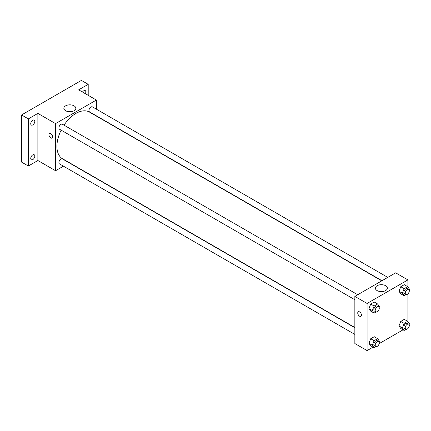 <?xml version="1.0" encoding="UTF-8"?>
<svg xmlns="http://www.w3.org/2000/svg" width="431" height="431" viewBox="0 0 431 431"><rect width="100%" height="100%" fill="white"/><g stroke="black" fill="none" stroke-linecap="round" stroke-linejoin="round"><path stroke-width="0.65" d="M63.449 166.177L55.561 170.73L37.874 160.521L28.354 166.021L21.55 162.094L21.55 114.964L81.405 80.408L88.21 84.336L88.21 95.332M32.772 159.605A2.888 1.665 -60 0 1 31.328 159.745A2.888 1.665 -60 0 1 30.887 157.434A2.888 1.665 -60 0 1 32.772 154.891A2.888 1.665 -60 0 1 34.216 154.745A2.888 1.665 -60 0 1 34.658 157.062A2.888 1.665 -60 0 1 32.772 159.605M32.772 124.92A2.888 1.665 -60 0 1 31.328 125.06A2.888 1.665 -60 0 1 30.887 122.749A2.888 1.665 -60 0 1 32.772 120.206A2.888 1.665 -60 0 1 34.216 120.06A2.888 1.665 -60 0 1 34.658 122.377A2.888 1.665 -60 0 1 32.772 124.92M37.874 160.521L37.874 113.396L28.354 118.891L21.55 114.964M28.354 166.021L28.354 118.891M55.561 170.73L55.561 123.605L37.874 113.396M55.561 123.605L96.372 100.046L78.684 89.831L88.21 84.336M65.609 110.735A5.991 3.459 180 0 1 63.853 108.289A5.991 3.459 180 0 1 69.844 104.83A5.991 3.459 180 0 1 75.834 108.289A5.991 3.459 180 0 1 72.139 111.484A5.991 3.459 180 0 1 65.609 110.735M82.493 92.029A2.888 1.665 -60 0 1 83.786 90.752A2.888 1.665 -60 0 1 85.23 90.607A2.888 1.665 -60 0 1 85.365 93.689M61.132 130.157A26.932 15.548 120 0 0 56.919 146.384A26.932 15.548 120 0 0 62.5 158.716L354.848 327.501M381.78 280.845L89.432 112.06A26.932 15.548 120 0 0 64.02 125.157M96.372 100.046L96.372 109.151M387.771 277.392L92.428 106.877A2.888 1.665 120 0 0 90.203 107.648A2.888 1.665 120 0 0 88.942 110.551A2.888 1.665 120 0 0 89.54 111.871L381.995 280.721M354.848 327.749L62.387 158.899A2.888 1.665 120 0 0 60.168 159.675A2.888 1.665 120 0 0 58.907 162.579A2.888 1.665 120 0 0 59.505 163.899L354.848 334.413M354.848 299.728L59.505 129.214A2.888 1.665 -60 0 1 59.505 125.884A2.888 1.665 -60 0 1 62.387 124.22L357.73 294.734M52.668 136.859A2.645 1.525 60 0 1 52.119 138.071A2.645 1.525 60 0 1 49.473 136.546A2.645 1.525 60 0 1 49.473 133.491A2.645 1.525 60 0 1 51.515 134.197A2.645 1.525 60 0 1 52.668 136.859M52.124 138.071A2.645 1.525 60 0 1 49.479 136.541A2.645 1.525 60 0 1 49.479 133.486M68.394 111.645A5.991 3.459 180 0 1 71.298 111.645M373.036 347.16L367.088 350.592L354.848 343.523L354.848 296.399L395.658 272.834L407.904 279.902L407.904 286.954M403.071 329.817L379.183 343.609M400.749 293.791L398.982 291.275L400.749 286.723L404.283 284.681L400.749 286.723L398.982 291.275L400.749 293.791L404.149 295.752L402.382 293.236L404.149 288.684L407.683 286.642L409.45 289.158L409.143 289.95M370.708 345.818L368.941 343.302L370.708 338.744L374.243 336.708L370.708 338.744L368.941 343.302L370.708 345.818L374.113 347.779L372.346 345.263L374.113 340.711L377.648 338.669L379.415 341.185L379.102 341.977M407.904 293.867L407.904 321.639M367.088 350.592L367.088 303.467L407.904 279.902M400.749 328.476L398.982 325.96L400.749 321.407L404.283 319.366L400.749 321.407L398.982 325.96L400.749 328.476L404.149 330.437L402.382 327.921L404.149 323.369L407.683 321.327L409.45 323.843L409.143 324.635M370.708 311.134L368.941 308.618L370.708 304.065L374.243 302.023L370.708 304.065L368.941 308.618L370.708 311.134L374.113 313.095L372.346 310.579L374.113 306.026L377.648 303.984L379.415 306.5L379.102 307.292M367.088 303.467L354.848 296.399M377.136 290.596A5.991 3.459 180 0 1 375.385 288.15A5.991 3.459 180 0 1 381.376 284.692A5.991 3.459 180 0 1 387.367 288.15A5.991 3.459 180 0 1 383.665 291.345A5.991 3.459 180 0 1 377.136 290.596M361.48 315.147A2.645 1.525 60 0 1 360.93 316.359A2.645 1.525 60 0 1 358.285 314.835A2.645 1.525 60 0 1 358.285 311.78A2.645 1.525 60 0 1 360.321 312.486A2.645 1.525 60 0 1 361.48 315.147M360.93 316.359A2.645 1.525 60 0 1 358.285 314.835A2.645 1.525 60 0 1 358.285 311.78M379.921 291.507A5.991 3.459 180 0 1 382.825 291.507M376.112 311.942L374.113 313.095M378.682 306.829L377.319 306.042A2.888 1.665 120 0 0 375.099 306.813A2.888 1.665 120 0 0 373.839 309.717A2.888 1.665 120 0 0 374.437 311.042L375.794 311.823A2.888 1.665 120 0 0 378.682 310.158A2.888 1.665 120 0 0 378.682 306.829A2.888 1.665 120 0 0 376.457 307.599A2.888 1.665 120 0 0 375.196 310.503A2.888 1.665 120 0 0 375.794 311.823M372.346 310.579L368.941 308.618M374.113 306.026L370.708 304.065M377.648 303.984L374.243 302.023M406.147 294.599L404.149 295.752M408.717 289.487L407.36 288.7A2.888 1.665 120 0 0 405.135 289.47A2.888 1.665 120 0 0 403.874 292.374A2.888 1.665 120 0 0 404.472 293.7L405.835 294.481A2.888 1.665 120 0 0 408.717 292.816A2.888 1.665 120 0 0 408.717 289.487A2.888 1.665 120 0 0 406.498 290.257A2.888 1.665 120 0 0 405.237 293.161A2.888 1.665 120 0 0 405.835 294.481M402.382 293.236L398.982 291.275M404.149 288.684L400.749 286.723M407.683 286.642L404.283 284.681M376.112 346.626L374.113 347.779M378.682 341.508L377.319 340.727A2.888 1.665 120 0 0 375.099 341.497A2.888 1.665 120 0 0 373.839 344.401A2.888 1.665 120 0 0 374.437 345.721L375.794 346.508A2.888 1.665 120 0 0 378.682 344.843A2.888 1.665 120 0 0 378.682 341.508A2.888 1.665 120 0 0 376.457 342.284A2.888 1.665 120 0 0 375.196 345.188A2.888 1.665 120 0 0 375.794 346.508M372.346 345.263L368.941 343.302M374.113 340.711L370.708 338.744M377.648 338.669L374.243 336.708M406.147 329.284L404.149 330.437M408.717 324.171L407.36 323.385A2.888 1.665 120 0 0 405.135 324.155A2.888 1.665 120 0 0 403.874 327.059A2.888 1.665 120 0 0 404.472 328.384L405.835 329.165A2.888 1.665 120 0 0 408.717 327.501A2.888 1.665 120 0 0 408.717 324.171A2.888 1.665 120 0 0 406.498 324.942A2.888 1.665 120 0 0 405.237 327.846A2.888 1.665 120 0 0 405.835 329.165M402.382 327.921L398.982 325.96M404.149 323.369L400.749 321.407M407.683 321.327L404.283 319.366"/></g></svg>
